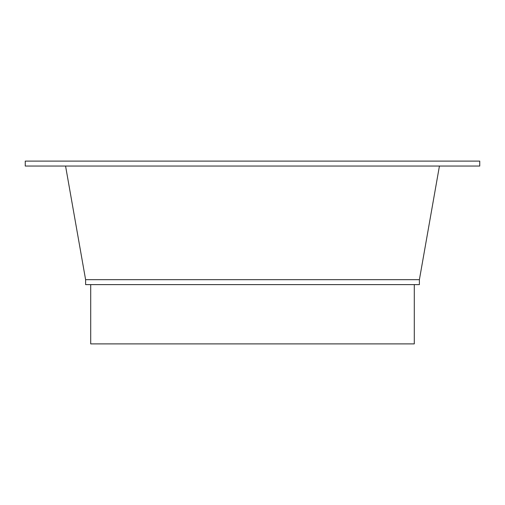 <?xml version="1.0" encoding="UTF-8"?>
<svg xmlns="http://www.w3.org/2000/svg" width="505" height="505" viewBox="0 0 505 505"><rect width="100%" height="100%" fill="white"/><g stroke="black" fill="none" stroke-linecap="round" stroke-linejoin="round"><path stroke-width="0.76" d="M90.711 284.612L90.711 343.892L90.711 284.612L90.711 343.892L414.289 343.892L414.289 284.612L414.289 343.892L90.711 343.892L414.289 343.892L414.289 284.612M85.604 279.669L419.396 279.669L419.396 284.612L85.604 284.612L85.604 279.669L419.396 279.669L419.396 284.612L85.604 284.612L85.604 279.669L419.396 279.669L439.432 166.044L419.396 279.669L419.396 284.612L85.604 284.612L85.604 279.669L65.568 166.044M479.75 161.108L25.25 161.108L479.75 161.108L479.75 166.044L25.25 166.044L479.75 166.044L479.75 161.108L25.25 161.108L25.25 166.044L25.25 161.108L25.25 166.044L479.75 166.044L479.75 161.108M419.396 279.669L439.432 166.044"/></g></svg>
